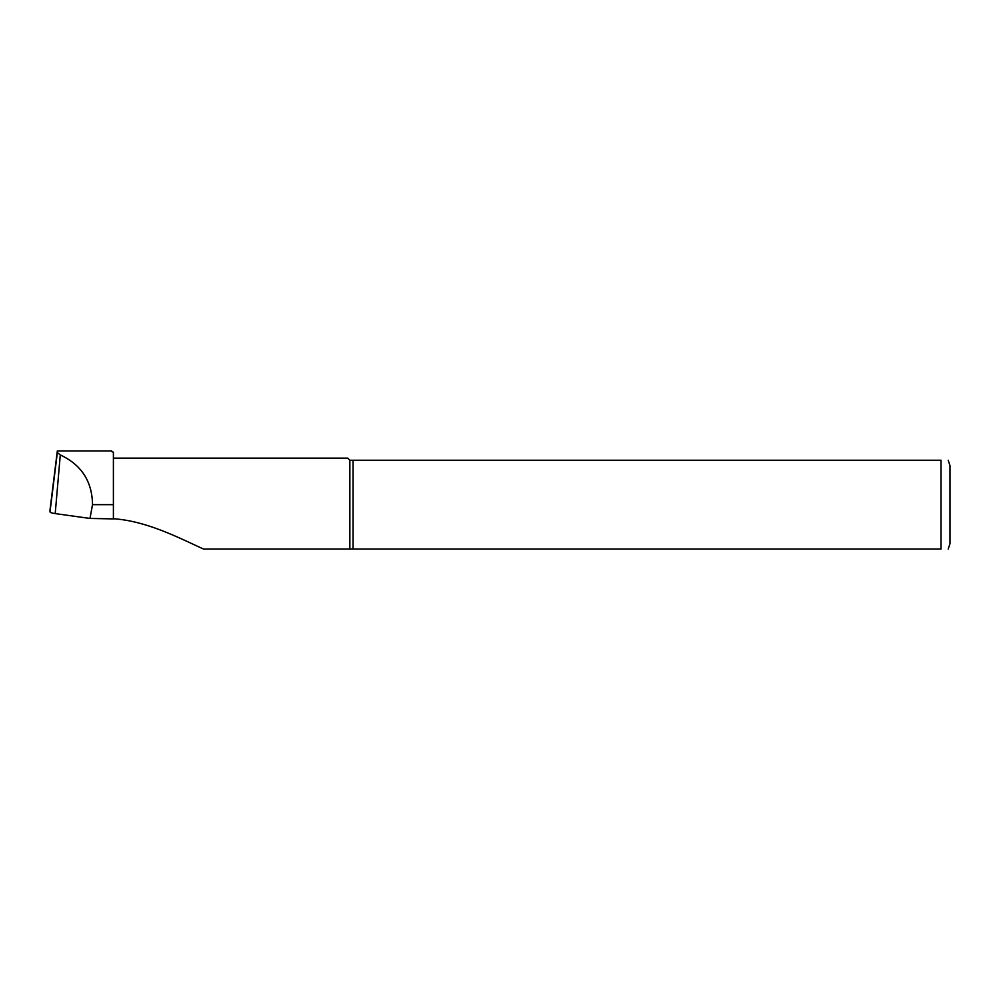 <?xml version="1.0" encoding="UTF-8"?>
<svg xmlns="http://www.w3.org/2000/svg" width="1000" height="1000" viewBox="0 0 1000 1000"><rect width="100%" height="100%" fill="white"/><g stroke="black" fill="none" stroke-linecap="round" stroke-linejoin="round"><path stroke-width="1.5" d="M50.012 510.012A17.788 2.475 0 0 0 50 510.062A17.788 2.475 0 0 0 50 510.1L50 511.85A17.788 2.475 0 0 0 55.213 513.6L89.975 518.438L113.4 518.9L113.4 452.2L111.925 451.688M113.4 518.763C147.525 520.938 181.675 539.263 203.6 549.062L941 549.062C951.338 549.062 951.338 549.062 941 549.062L941 460.238C951.338 460.238 951.338 460.238 941 460.238L353.075 460.238L353.075 549.062M89.975 518.438L92.525 504.65C92.15 481.362 81.412 464.787 60.287 454.938L57.35 452.562L57.337 450.938L50 510.062M353.075 460.238L349.85 460.238L349.85 549.062M349.85 460.238L347.75 458.137L113.4 458.137M948.2 460.238L950 465.637L950 543.663L948.2 549.062M55.213 513.6L60.287 454.938M50 511.85L57.35 452.562M50 510.1L57.337 450.938L111.625 450.938M113.4 504.65L92.525 504.65"/></g></svg>
